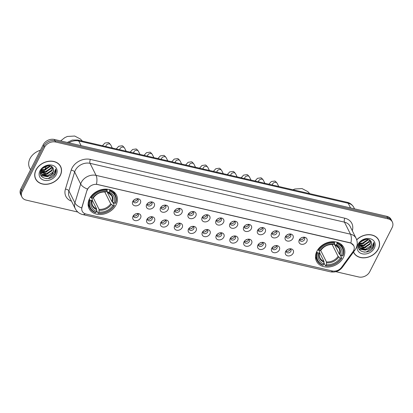 <?xml version="1.0" encoding="UTF-8"?>
<svg xmlns="http://www.w3.org/2000/svg" width="413" height="413" viewBox="0 0 413 413"><rect width="100%" height="100%" fill="white"/><g stroke="black" fill="none" stroke-linecap="round" stroke-linejoin="round"><path stroke-width="0.62" d="M316.879 251.316A15.276 11.951 153.4 0 0 316.492 261.222A15.276 11.951 153.4 0 0 329.662 266.906A15.276 11.951 153.4 0 0 343.425 257.449A15.276 11.951 153.4 0 0 343.807 247.547A15.276 11.951 153.4 0 0 330.637 241.863A15.276 11.951 153.4 0 0 316.879 251.316M89.497 198.756A15.276 11.951 153.4 0 0 89.11 208.663A15.276 11.951 153.4 0 0 102.279 214.347A15.276 11.951 153.4 0 0 116.038 204.894A15.276 11.951 153.4 0 0 116.425 194.988A15.276 11.951 153.4 0 0 103.255 189.304A15.276 11.951 153.4 0 0 89.497 198.756M140.554 217.956A4.321 3.381 -26.6 0 1 135.03 220.573A4.321 3.381 -26.6 0 1 133.043 216.221A4.321 3.381 -26.6 0 1 133.115 216.076A4.321 3.381 -26.6 0 1 138.19 213.536A4.321 3.381 -26.6 0 1 140.554 217.956M133.564 215.421A2.592 2.029 153.4 0 0 133.673 216.644A2.592 2.029 153.4 0 0 135.913 217.61A2.592 2.029 153.4 0 0 138.247 216.004A2.592 2.029 153.4 0 0 138.314 214.321A2.592 2.029 153.4 0 0 137.395 213.5M154.426 221.161A4.321 3.381 -26.6 0 1 148.902 223.779A4.321 3.381 -26.6 0 1 146.914 219.427A4.321 3.381 -26.6 0 1 146.992 219.282A4.321 3.381 -26.6 0 1 152.067 216.742A4.321 3.381 -26.6 0 1 154.426 221.161M147.441 218.627A2.592 2.029 153.4 0 0 147.549 219.85A2.592 2.029 153.4 0 0 149.785 220.816A2.592 2.029 153.4 0 0 152.118 219.21A2.592 2.029 153.4 0 0 152.185 217.527A2.592 2.029 153.4 0 0 151.272 216.706M168.297 224.367A4.321 3.381 -26.6 0 1 162.774 226.985A4.321 3.381 -26.6 0 1 160.786 222.633A4.321 3.381 -26.6 0 1 160.864 222.488A4.321 3.381 -26.6 0 1 165.938 219.948A4.321 3.381 -26.6 0 1 168.297 224.367M161.313 221.833A2.592 2.029 153.4 0 0 161.421 223.056A2.592 2.029 153.4 0 0 163.656 224.022A2.592 2.029 153.4 0 0 165.995 222.416A2.592 2.029 153.4 0 0 166.062 220.738A2.592 2.029 153.4 0 0 165.143 219.917M182.174 227.578A4.321 3.381 -26.6 0 1 176.65 230.191A4.321 3.381 -26.6 0 1 174.663 225.839A4.321 3.381 -26.6 0 1 174.735 225.699A4.321 3.381 -26.6 0 1 179.81 223.154A4.321 3.381 -26.6 0 1 182.174 227.578M175.184 225.039A2.592 2.029 153.4 0 0 175.293 226.267A2.592 2.029 153.4 0 0 177.533 227.233A2.592 2.029 153.4 0 0 179.867 225.627A2.592 2.029 153.4 0 0 179.934 223.944A2.592 2.029 153.4 0 0 179.015 223.123M196.046 230.784A4.321 3.381 -26.6 0 1 190.522 233.402A4.321 3.381 -26.6 0 1 188.534 229.045A4.321 3.381 -26.6 0 1 188.612 228.905A4.321 3.381 -26.6 0 1 193.687 226.36A4.321 3.381 -26.6 0 1 196.046 230.784M189.061 228.244A2.592 2.029 153.4 0 0 189.169 229.473A2.592 2.029 153.4 0 0 191.405 230.439A2.592 2.029 153.4 0 0 193.743 228.833A2.592 2.029 153.4 0 0 193.805 227.15A2.592 2.029 153.4 0 0 192.892 226.329M209.918 233.99A4.321 3.381 -26.6 0 1 204.394 236.608A4.321 3.381 -26.6 0 1 202.406 232.256A4.321 3.381 -26.6 0 1 202.484 232.111A4.321 3.381 -26.6 0 1 207.558 229.571A4.321 3.381 -26.6 0 1 209.918 233.99M202.933 231.456A2.592 2.029 153.4 0 0 203.041 232.679A2.592 2.029 153.4 0 0 205.276 233.644A2.592 2.029 153.4 0 0 207.615 232.039A2.592 2.029 153.4 0 0 207.682 230.356A2.592 2.029 153.4 0 0 206.763 229.535M223.794 237.196A4.321 3.381 -26.6 0 1 218.27 239.814A4.321 3.381 -26.6 0 1 216.283 235.462A4.321 3.381 -26.6 0 1 216.355 235.317A4.321 3.381 -26.6 0 1 221.43 232.777A4.321 3.381 -26.6 0 1 223.794 237.196M216.804 234.661A2.592 2.029 153.4 0 0 216.913 235.885A2.592 2.029 153.4 0 0 219.153 236.85A2.592 2.029 153.4 0 0 221.487 235.245A2.592 2.029 153.4 0 0 221.554 233.562A2.592 2.029 153.4 0 0 220.635 232.741M237.666 240.402A4.321 3.381 -26.6 0 1 232.142 243.02A4.321 3.381 -26.6 0 1 230.155 238.668A4.321 3.381 -26.6 0 1 230.232 238.523A4.321 3.381 -26.6 0 1 235.307 235.983A4.321 3.381 -26.6 0 1 237.666 240.402M230.681 237.867A2.592 2.029 153.4 0 0 230.79 239.091A2.592 2.029 153.4 0 0 233.025 240.056A2.592 2.029 153.4 0 0 235.364 238.451A2.592 2.029 153.4 0 0 235.425 236.768A2.592 2.029 153.4 0 0 234.512 235.947M251.538 243.608A4.321 3.381 -26.6 0 1 246.014 246.225A4.321 3.381 -26.6 0 1 244.026 241.873A4.321 3.381 -26.6 0 1 244.104 241.729A4.321 3.381 -26.6 0 1 249.178 239.189A4.321 3.381 -26.6 0 1 251.538 243.608M244.553 241.073A2.592 2.029 153.4 0 0 244.661 242.297A2.592 2.029 153.4 0 0 246.897 243.262A2.592 2.029 153.4 0 0 249.235 241.657A2.592 2.029 153.4 0 0 249.302 239.979A2.592 2.029 153.4 0 0 248.383 239.153M265.414 246.819A4.321 3.381 -26.6 0 1 259.891 249.431A4.321 3.381 -26.6 0 1 257.903 245.079A4.321 3.381 -26.6 0 1 257.975 244.935A4.321 3.381 -26.6 0 1 263.05 242.395A4.321 3.381 -26.6 0 1 265.414 246.819M258.424 244.279A2.592 2.029 153.4 0 0 258.533 245.508A2.592 2.029 153.4 0 0 260.773 246.473A2.592 2.029 153.4 0 0 263.107 244.868A2.592 2.029 153.4 0 0 263.174 243.185A2.592 2.029 153.4 0 0 262.255 242.364M279.286 250.025A4.321 3.381 -26.6 0 1 273.762 252.642A4.321 3.381 -26.6 0 1 271.775 248.285A4.321 3.381 -26.6 0 1 271.852 248.146A4.321 3.381 -26.6 0 1 276.927 245.601A4.321 3.381 -26.6 0 1 279.286 250.025M272.301 247.485A2.592 2.029 153.4 0 0 272.41 248.714A2.592 2.029 153.4 0 0 274.645 249.679A2.592 2.029 153.4 0 0 276.984 248.074A2.592 2.029 153.4 0 0 277.046 246.391A2.592 2.029 153.4 0 0 276.132 245.57M293.158 253.231A4.321 3.381 -26.6 0 1 287.634 255.848A4.321 3.381 -26.6 0 1 285.646 251.496A4.321 3.381 -26.6 0 1 285.724 251.352A4.321 3.381 -26.6 0 1 290.798 248.812A4.321 3.381 -26.6 0 1 293.158 253.231M286.173 250.691A2.592 2.029 153.4 0 0 286.281 251.92A2.592 2.029 153.4 0 0 288.517 252.885A2.592 2.029 153.4 0 0 290.855 251.28A2.592 2.029 153.4 0 0 290.922 249.597A2.592 2.029 153.4 0 0 290.003 248.776M140.312 203.16A4.321 3.381 -26.6 0 1 134.788 205.772A4.321 3.381 -26.6 0 1 132.8 201.42A4.321 3.381 -26.6 0 1 132.872 201.281A4.321 3.381 -26.6 0 1 137.947 198.736A4.321 3.381 -26.6 0 1 140.312 203.16M133.322 200.62A2.592 2.029 153.4 0 0 133.43 201.849A2.592 2.029 153.4 0 0 135.671 202.814A2.592 2.029 153.4 0 0 138.004 201.208A2.592 2.029 153.4 0 0 138.071 199.525A2.592 2.029 153.4 0 0 137.152 198.705M154.183 206.366A4.321 3.381 -26.6 0 1 148.659 208.983A4.321 3.381 -26.6 0 1 146.672 204.626A4.321 3.381 -26.6 0 1 146.749 204.487A4.321 3.381 -26.6 0 1 151.824 201.942A4.321 3.381 -26.6 0 1 154.183 206.366M147.198 203.826A2.592 2.029 153.4 0 0 147.307 205.054A2.592 2.029 153.4 0 0 149.542 206.02A2.592 2.029 153.4 0 0 151.881 204.414A2.592 2.029 153.4 0 0 151.943 202.731A2.592 2.029 153.4 0 0 151.029 201.911M168.06 209.572A4.321 3.381 -26.6 0 1 162.531 212.189A4.321 3.381 -26.6 0 1 160.543 207.837A4.321 3.381 -26.6 0 1 160.621 207.693A4.321 3.381 -26.6 0 1 165.696 205.153A4.321 3.381 -26.6 0 1 168.06 209.572M161.07 207.037A2.592 2.029 153.4 0 0 161.178 208.26A2.592 2.029 153.4 0 0 163.414 209.226A2.592 2.029 153.4 0 0 165.752 207.62A2.592 2.029 153.4 0 0 165.819 205.937A2.592 2.029 153.4 0 0 164.901 205.116M181.932 212.778A4.321 3.381 -26.6 0 1 176.408 215.395A4.321 3.381 -26.6 0 1 174.42 211.043A4.321 3.381 -26.6 0 1 174.493 210.898A4.321 3.381 -26.6 0 1 179.567 208.358A4.321 3.381 -26.6 0 1 181.932 212.778M174.942 210.243A2.592 2.029 153.4 0 0 175.05 211.466A2.592 2.029 153.4 0 0 177.291 212.432A2.592 2.029 153.4 0 0 179.624 210.826A2.592 2.029 153.4 0 0 179.691 209.143A2.592 2.029 153.4 0 0 178.772 208.322M195.803 215.984A4.321 3.381 -26.6 0 1 190.279 218.601A4.321 3.381 -26.6 0 1 188.292 214.249A4.321 3.381 -26.6 0 1 188.369 214.104A4.321 3.381 -26.6 0 1 193.444 211.564A4.321 3.381 -26.6 0 1 195.803 215.984M188.818 213.449A2.592 2.029 153.4 0 0 188.927 214.672A2.592 2.029 153.4 0 0 191.162 215.638A2.592 2.029 153.4 0 0 193.501 214.032A2.592 2.029 153.4 0 0 193.563 212.349A2.592 2.029 153.4 0 0 192.649 211.528M209.68 219.189A4.321 3.381 -26.6 0 1 204.151 221.807A4.321 3.381 -26.6 0 1 202.163 217.455A4.321 3.381 -26.6 0 1 202.241 217.31A4.321 3.381 -26.6 0 1 207.316 214.77A4.321 3.381 -26.6 0 1 209.68 219.189M202.69 216.655A2.592 2.029 153.4 0 0 202.798 217.878A2.592 2.029 153.4 0 0 205.034 218.844A2.592 2.029 153.4 0 0 207.372 217.238A2.592 2.029 153.4 0 0 207.44 215.56A2.592 2.029 153.4 0 0 206.521 214.734M223.552 222.4A4.321 3.381 -26.6 0 1 218.028 225.013A4.321 3.381 -26.6 0 1 216.04 220.661A4.321 3.381 -26.6 0 1 216.113 220.516A4.321 3.381 -26.6 0 1 221.192 217.976A4.321 3.381 -26.6 0 1 223.552 222.4M216.562 219.861A2.592 2.029 153.4 0 0 216.67 221.089A2.592 2.029 153.4 0 0 218.911 222.055A2.592 2.029 153.4 0 0 221.244 220.449A2.592 2.029 153.4 0 0 221.311 218.766A2.592 2.029 153.4 0 0 220.392 217.945M237.423 225.606A4.321 3.381 -26.6 0 1 231.899 228.224A4.321 3.381 -26.6 0 1 229.912 223.867A4.321 3.381 -26.6 0 1 229.989 223.727A4.321 3.381 -26.6 0 1 235.064 221.182A4.321 3.381 -26.6 0 1 237.423 225.606M230.439 223.066A2.592 2.029 153.4 0 0 230.547 224.295A2.592 2.029 153.4 0 0 232.782 225.261A2.592 2.029 153.4 0 0 235.121 223.655A2.592 2.029 153.4 0 0 235.183 221.972A2.592 2.029 153.4 0 0 234.269 221.151M251.3 228.812A4.321 3.381 -26.6 0 1 245.771 231.43A4.321 3.381 -26.6 0 1 243.784 227.073A4.321 3.381 -26.6 0 1 243.861 226.933A4.321 3.381 -26.6 0 1 248.936 224.393A4.321 3.381 -26.6 0 1 251.3 228.812M244.31 226.272A2.592 2.029 153.4 0 0 244.419 227.501A2.592 2.029 153.4 0 0 246.654 228.466A2.592 2.029 153.4 0 0 248.993 226.861A2.592 2.029 153.4 0 0 249.06 225.178A2.592 2.029 153.4 0 0 248.141 224.357M265.172 232.018A4.321 3.381 -26.6 0 1 259.648 234.636A4.321 3.381 -26.6 0 1 257.66 230.284A4.321 3.381 -26.6 0 1 257.733 230.139A4.321 3.381 -26.6 0 1 262.813 227.599A4.321 3.381 -26.6 0 1 265.172 232.018M258.182 229.483A2.592 2.029 153.4 0 0 258.29 230.707A2.592 2.029 153.4 0 0 260.531 231.672A2.592 2.029 153.4 0 0 262.864 230.067A2.592 2.029 153.4 0 0 262.931 228.384A2.592 2.029 153.4 0 0 262.012 227.563M279.043 235.224A4.321 3.381 -26.6 0 1 273.52 237.842A4.321 3.381 -26.6 0 1 271.532 233.49A4.321 3.381 -26.6 0 1 271.609 233.345A4.321 3.381 -26.6 0 1 276.684 230.805A4.321 3.381 -26.6 0 1 279.043 235.224M272.059 232.689A2.592 2.029 153.4 0 0 272.167 233.913A2.592 2.029 153.4 0 0 274.402 234.878A2.592 2.029 153.4 0 0 276.741 233.273A2.592 2.029 153.4 0 0 276.803 231.59A2.592 2.029 153.4 0 0 275.889 230.769M292.92 238.43A4.321 3.381 -26.6 0 1 287.391 241.047A4.321 3.381 -26.6 0 1 285.404 236.695A4.321 3.381 -26.6 0 1 285.481 236.551A4.321 3.381 -26.6 0 1 290.556 234.011A4.321 3.381 -26.6 0 1 292.92 238.43M285.93 235.895A2.592 2.029 153.4 0 0 286.039 237.119A2.592 2.029 153.4 0 0 288.274 238.084A2.592 2.029 153.4 0 0 290.613 236.479A2.592 2.029 153.4 0 0 290.68 234.796A2.592 2.029 153.4 0 0 289.761 233.975M306.792 241.636A4.321 3.381 -26.6 0 1 301.268 244.253A4.321 3.381 -26.6 0 1 299.28 239.901A4.321 3.381 -26.6 0 1 299.353 239.757A4.321 3.381 -26.6 0 1 304.433 237.217A4.321 3.381 -26.6 0 1 306.792 241.636M299.802 239.101A2.592 2.029 153.4 0 0 299.91 240.325A2.592 2.029 153.4 0 0 302.151 241.29A2.592 2.029 153.4 0 0 304.484 239.685A2.592 2.029 153.4 0 0 304.551 238.007A2.592 2.029 153.4 0 0 303.632 237.186M137.674 213.64A2.592 2.029 -26.6 0 1 137.446 214.399A2.592 2.029 -26.6 0 1 133.513 215.725M151.545 216.846A2.592 2.029 -26.6 0 1 151.318 217.61A2.592 2.029 -26.6 0 1 147.384 218.931M165.417 220.052A2.592 2.029 -26.6 0 1 165.19 220.816A2.592 2.029 -26.6 0 1 161.256 222.137M179.294 223.263A2.592 2.029 -26.6 0 1 179.066 224.022A2.592 2.029 -26.6 0 1 175.133 225.343M193.165 226.469A2.592 2.029 -26.6 0 1 192.938 227.227A2.592 2.029 -26.6 0 1 189.004 228.549M207.037 229.674A2.592 2.029 -26.6 0 1 206.81 230.433A2.592 2.029 -26.6 0 1 202.876 231.755M220.914 232.88A2.592 2.029 -26.6 0 1 220.687 233.639A2.592 2.029 -26.6 0 1 216.753 234.966M234.785 236.086A2.592 2.029 -26.6 0 1 234.558 236.85A2.592 2.029 -26.6 0 1 230.624 238.172M248.657 239.292A2.592 2.029 -26.6 0 1 248.43 240.056A2.592 2.029 -26.6 0 1 244.496 241.378M262.534 242.503A2.592 2.029 -26.6 0 1 262.307 243.262A2.592 2.029 -26.6 0 1 258.373 244.584M276.405 245.709A2.592 2.029 -26.6 0 1 276.178 246.468A2.592 2.029 -26.6 0 1 272.244 247.79M290.282 248.915A2.592 2.029 -26.6 0 1 290.05 249.674A2.592 2.029 -26.6 0 1 286.116 250.996M137.431 198.844A2.592 2.029 -26.6 0 1 137.204 199.603A2.592 2.029 -26.6 0 1 133.27 200.924M151.303 202.05A2.592 2.029 -26.6 0 1 151.075 202.809A2.592 2.029 -26.6 0 1 147.142 204.13M165.179 205.256A2.592 2.029 -26.6 0 1 164.947 206.015A2.592 2.029 -26.6 0 1 161.018 207.336M179.051 208.462A2.592 2.029 -26.6 0 1 178.824 209.221A2.592 2.029 -26.6 0 1 174.89 210.547M192.923 211.668A2.592 2.029 -26.6 0 1 192.695 212.427A2.592 2.029 -26.6 0 1 188.762 213.753M206.799 214.874A2.592 2.029 -26.6 0 1 206.567 215.638A2.592 2.029 -26.6 0 1 202.638 216.959M220.671 218.079A2.592 2.029 -26.6 0 1 220.444 218.844A2.592 2.029 -26.6 0 1 216.51 220.165M234.543 221.291A2.592 2.029 -26.6 0 1 234.316 222.049A2.592 2.029 -26.6 0 1 230.382 223.371M248.419 224.496A2.592 2.029 -26.6 0 1 248.187 225.255A2.592 2.029 -26.6 0 1 244.259 226.577M262.291 227.702A2.592 2.029 -26.6 0 1 262.064 228.461A2.592 2.029 -26.6 0 1 258.13 229.783M276.163 230.908A2.592 2.029 -26.6 0 1 275.936 231.667A2.592 2.029 -26.6 0 1 272.002 232.994M290.04 234.114A2.592 2.029 -26.6 0 1 289.807 234.878A2.592 2.029 -26.6 0 1 285.879 236.2M303.911 237.32A2.592 2.029 -26.6 0 1 303.684 238.084A2.592 2.029 -26.6 0 1 299.75 239.406M87.158 190.352A7.78 6.092 -26.6 0 1 87.613 189.237A7.78 6.092 -26.6 0 1 97.556 184.528L349.981 242.875A7.78 6.092 -26.6 0 1 353.755 245.663A7.78 6.092 -26.6 0 1 352.903 251.775L341.561 267.325A7.78 6.092 -26.6 0 1 332.274 270.964L86.028 214.048A7.78 6.092 -26.6 0 1 82.254 211.26A7.78 6.092 -26.6 0 1 82.001 207.326L87.045 190.119L88.093 188.194M35.977 169.934A13.975 10.939 153.4 0 0 35.626 178.999A13.975 10.939 153.4 0 0 47.681 184.198A13.975 10.939 153.4 0 0 60.272 175.546A13.975 10.939 153.4 0 0 60.623 166.48A13.975 10.939 153.4 0 0 48.569 161.282A13.975 10.939 153.4 0 0 35.977 169.934M35.332 178.344A13.975 10.939 153.4 0 0 35.817 179.056M353.466 252.09A13.975 10.939 153.4 0 0 353.662 252.508A13.975 10.939 153.4 0 0 365.717 257.712A13.975 10.939 153.4 0 0 378.308 249.06A13.975 10.939 153.4 0 0 378.659 239.994A13.975 10.939 153.4 0 0 356.693 239.772M353.492 252.054A13.975 10.939 153.4 0 0 353.853 252.565M85.223 213.81A10.088 4.564 -77 0 1 82.745 214.574C79.41 213.753 76.926 211.807 75.295 208.746A11.528 9.024 -26.6 0 1 74.918 202.917L80.669 184.002A11.528 9.024 -26.6 0 1 81.335 182.35A11.528 9.024 -26.6 0 1 96.064 175.375A10.088 4.564 103 0 1 96.451 184.234L349.899 242.715L350.88 243.045L353.74 245.637M87.51 189.056L87.515 189.046A10.088 5.039 16.9 0 1 80.669 184.002L74.645 171.968L68.894 190.883A11.528 9.024 153.4 0 0 69.27 196.712L75.295 208.746M21.935 197.001L20.65 194.435A8.647 6.768 153.4 0 1 20.867 188.829L43.262 144.689A8.647 6.768 153.4 0 1 54.309 139.455L386.867 216.324A8.647 6.768 153.4 0 1 391.065 219.422L391.71 220.707A8.647 6.768 153.4 0 0 387.513 217.61L54.95 140.74A8.647 6.768 153.4 0 0 43.902 145.97L21.512 190.109A8.647 6.768 153.4 0 0 21.29 195.716A8.647 6.768 153.4 0 1 21.512 190.109L43.902 145.97A8.647 6.768 153.4 0 1 54.95 140.74L387.513 217.61A8.647 6.768 153.4 0 1 391.71 220.707L392.35 221.987A8.647 6.768 153.4 0 0 388.153 218.89L55.595 142.02A8.647 6.768 153.4 0 0 44.547 147.255L22.152 191.395A8.647 6.768 153.4 0 0 21.935 197.001A8.647 6.768 153.4 0 0 26.133 200.099L77.84 212.05M71.495 201.157A14.409 11.275 -26.6 0 1 65.419 189.113A2.881 1.44 -163.1 0 1 68.894 190.883L74.918 202.917A10.088 5.039 16.9 0 0 81.702 207.956L87.045 190.119M335.867 271.692L358.69 276.968A8.647 6.768 153.4 0 0 369.738 271.739L392.133 227.599A8.647 6.768 153.4 0 0 392.35 221.987M378.592 240.18A13.975 10.939 153.4 0 0 378.308 239.364M60.556 166.671A13.975 10.939 153.4 0 0 60.272 165.856M60.494 166.547A13.835 10.826 153.4 0 0 48.564 161.4A13.835 10.826 153.4 0 0 36.107 169.96A13.835 10.826 153.4 0 0 35.755 178.932A13.835 10.826 153.4 0 0 47.681 184.079A13.835 10.826 153.4 0 0 60.143 175.52A13.835 10.826 153.4 0 0 60.494 166.547L59.849 165.262A13.835 10.826 153.4 0 0 59.787 165.143M40.443 150.244A14.409 11.275 153.4 0 0 29.984 158.618A14.409 11.275 153.4 0 0 29.617 167.962L30.531 169.784M48.202 165.639L42.214 168.618M47.851 165.995A6.515 5.095 153.4 0 0 48.166 165.639M50.365 165.876L50.035 166.563L44.728 170.115L41.269 169.939M49.932 165.768L44.475 169.604L41.501 169.562M51.713 166.511L51.057 168.597L45.75 172.149L40.742 171.219M51.424 166.331L50.799 168.091L45.492 171.643L40.804 170.915M52.632 167.363L52.074 170.636L46.767 174.188L40.851 172.443M52.436 167.131L51.821 170.125L46.514 173.677L40.799 172.149M53.04 168.024C51.362 164.007 43.344 165.406 41.166 170.125C36.53 178.313 50.696 182.009 55.043 174.338L55.254 173.945C56.106 172.216 56.256 170.564 55.703 168.979L54.098 173.181L49.947 175.51A6.515 5.095 153.4 0 0 52.983 172.443A6.515 5.095 153.4 0 0 53.143 168.22A6.515 5.095 153.4 0 0 53.04 168.024C53.721 169.315 53.654 170.693 52.838 172.164L47.536 175.716L41.703 174.069L41.114 173.269M49.947 175.51L47.789 176.227L41.961 174.58L41.238 173.527L40.748 171.07M41.238 173.527L40.557 171.715M39.963 170.853A9.396 7.351 153.4 0 0 44.284 180.316A9.396 7.351 153.4 0 0 56.287 174.627A9.396 7.351 153.4 0 0 51.966 165.169A9.396 7.351 153.4 0 0 39.963 170.853M35.053 177.528A13.835 10.826 153.4 0 0 35.11 177.652L35.755 178.932M55.703 168.979L55.136 173.708L48.264 178.442L46.086 178.633M48.935 175.928L47.247 176.408L40.856 175.344M47.913 173.888L46.225 174.369L41.858 174.229M41.615 174.152L40.402 173.641M46.896 171.849L45.208 172.335L40.835 172.19M45.874 169.815L44.186 170.295L41.026 170.409M51.073 175.184L47.376 176.661L40.985 175.597M353.564 251.956A13.835 10.826 153.4 0 0 353.791 252.446A13.835 10.826 153.4 0 0 365.717 257.593A13.835 10.826 153.4 0 0 378.179 249.029A13.835 10.826 153.4 0 0 378.53 240.056L377.89 238.776A13.835 10.826 153.4 0 0 377.823 238.652M378.53 240.056A13.835 10.826 153.4 0 0 356.729 239.896M366.238 239.153L360.25 242.126M365.887 239.509A6.515 5.095 153.4 0 0 366.202 239.153M368.401 239.39L368.071 240.072L362.764 243.624L359.305 243.448M367.968 239.277L362.511 243.118L359.537 243.071M369.749 240.025L369.093 242.111L363.786 245.663L358.778 244.733M369.459 239.839L368.835 241.6L363.528 245.152L358.84 244.429M370.668 240.872L370.11 244.145L364.803 247.702L358.887 245.957M370.471 240.645L369.857 243.639L364.55 247.191L358.835 245.663M371.075 241.538C369.398 237.521 361.38 238.915 359.202 243.639C354.566 251.822 368.732 255.518 373.078 247.846L373.29 247.454C374.142 245.73 374.292 244.073 373.739 242.493L372.134 246.69L367.983 249.024A6.515 5.095 153.4 0 0 371.019 245.957A6.515 5.095 153.4 0 0 371.184 241.729A6.515 5.095 153.4 0 0 371.075 241.538C371.757 242.823 371.69 244.202 370.874 245.673L365.572 249.23L359.738 247.578L359.15 246.783M367.983 249.024L365.825 249.736L359.997 248.089L359.274 247.041L358.783 244.584M359.274 247.041L358.592 245.229M357.999 244.367A9.396 7.351 153.4 0 0 362.32 253.825A9.396 7.351 153.4 0 0 374.323 248.141A9.396 7.351 153.4 0 0 370.002 238.678A9.396 7.351 153.4 0 0 357.999 244.367M373.739 242.493L373.171 247.217L366.305 251.956L364.121 252.147M366.971 249.437L365.283 249.917L358.892 248.853M365.949 247.402L364.261 247.883L359.893 247.738M359.651 247.666L358.438 247.155M364.932 245.363L363.244 245.843L358.871 245.704M363.91 243.324L362.222 243.804L359.062 243.918M369.108 248.698L365.412 250.175L359.021 249.111M112.754 202.282L114.375 205.524L114.034 205.726A13.717 10.738 153.4 0 1 98.439 213.113L98.986 212.034A12.39 9.7 153.4 0 0 112.873 205.457L110.71 203.816L104.757 191.921M93.286 197.822L99.053 209.334L98.986 212.034M90.323 200.248L89.662 199.809A14.295 11.187 153.4 0 0 89.828 207.904A14.295 11.187 153.4 0 0 95.537 212.68L95.935 212.535A13.717 10.738 153.4 0 1 90.323 200.248L91.485 200.517A12.39 9.7 153.4 0 0 96.482 211.456L96.549 208.756L92.285 200.243M91.526 197.93L92.352 199.572L92.264 200.052L91.485 200.517M115.387 195.106A14.295 11.187 153.4 0 0 109.677 190.331L109.6 191.116A13.717 10.738 153.4 0 1 115.212 203.403L115.552 203.201A14.295 11.187 153.4 0 0 115.387 195.106L113.668 191.673A14.295 11.187 153.4 0 0 113.663 191.658M88.098 204.456A14.295 11.187 153.4 0 0 88.108 204.471L89.828 207.904M109.3 189.582L109.677 190.331M98.439 213.113L98.041 213.258A14.295 11.187 153.4 0 0 114.375 205.524M98.041 213.258L96.59 210.356M89.662 199.809L89.316 199.123M115.212 203.403L114.05 203.134A12.39 9.7 153.4 0 0 109.053 192.195L109.6 191.116M112.873 205.457L114.034 205.726M96.482 211.456L95.935 212.535M109.053 192.195L107.69 192.303L106.952 190.821M106.75 191.224L111.887 201.492L114.05 203.134M112.543 202.143A11.084 8.673 153.4 0 0 108.149 192.525L107.69 192.303M92.352 199.572L92.264 200.052A11.084 8.673 153.4 0 0 96.657 209.67M90.576 196.96L91.505 197.925A13.717 10.738 153.4 0 1 107.096 190.538L107.168 189.753A14.295 11.187 153.4 0 0 90.839 197.486M107.168 189.753L106.89 189.185M107.096 190.538L106.549 191.617A12.39 9.7 153.4 0 0 92.662 198.194L91.505 197.925M92.662 198.194L93.441 197.729A11.084 8.673 153.4 0 1 105.645 191.947L105.186 191.725L106.549 191.617M93.441 197.729L93.529 197.249L93.441 197.729M340.136 254.842L341.757 258.079L341.417 258.285A13.717 10.738 153.4 0 1 325.826 265.667L326.368 264.594A12.39 9.7 153.4 0 0 340.255 258.017L338.092 256.37L332.14 244.481M320.669 250.381L326.435 261.894L326.368 264.594M317.705 252.802L317.045 252.369A14.295 11.187 153.4 0 0 317.21 260.464A14.295 11.187 153.4 0 0 322.925 265.239L323.322 265.089A13.717 10.738 153.4 0 1 317.705 252.802L318.867 253.071A12.39 9.7 153.4 0 0 323.864 264.015L323.931 261.315L319.667 252.797M318.913 250.49L319.734 252.126L319.647 252.611L318.867 253.071M342.769 247.661A14.295 11.187 153.4 0 0 337.06 242.885L336.982 243.675A13.717 10.738 153.4 0 1 342.594 255.962L342.94 255.755A14.295 11.187 153.4 0 0 342.769 247.661L341.055 244.228A14.295 11.187 153.4 0 0 341.045 244.217M315.486 257.015A14.295 11.187 153.4 0 0 315.491 257.031L317.21 260.464M336.683 242.142L337.06 242.885M325.826 265.667L325.429 265.817A14.295 11.187 153.4 0 0 341.757 258.079M325.429 265.817L323.973 262.911M317.045 252.369L316.699 251.682M342.594 255.962L341.437 255.693A12.39 9.7 153.4 0 0 336.435 244.749L336.982 243.675M340.255 258.017L341.417 258.285M323.864 264.015L323.322 265.089M336.435 244.749L335.532 245.085L335.077 244.863L334.334 243.381M334.132 243.778L339.274 254.047L341.437 255.693M339.925 254.702A11.084 8.673 153.4 0 0 335.532 245.085L335.077 244.863M319.734 252.126L319.647 252.611A11.084 8.673 153.4 0 0 324.04 262.224M317.958 249.514L318.888 250.479A13.717 10.738 153.4 0 1 334.478 243.097L334.556 242.307A14.295 11.187 153.4 0 0 318.222 250.046M334.556 242.307L334.272 241.744M334.478 243.097L333.931 244.171A12.39 9.7 153.4 0 0 320.044 250.748L318.888 250.479M320.044 250.748L320.824 250.288A11.084 8.673 153.4 0 1 333.028 244.506L332.573 244.284L333.028 244.506L333.931 244.171M320.824 250.288L320.911 249.803L320.824 250.288M134.777 201.219A4.321 3.381 153.4 0 0 136.765 200.222M133.414 200.517L133.368 200.981M134.39 199.649A3.17 2.483 153.4 0 0 135.738 198.973M148.649 204.425A4.321 3.381 153.4 0 0 150.637 203.428M147.286 203.723L147.24 204.187M148.262 202.855A3.17 2.483 153.4 0 0 149.609 202.179M162.521 207.631A4.321 3.381 153.4 0 0 164.508 206.639M161.158 206.928L161.111 207.393M162.133 206.061A3.17 2.483 153.4 0 0 163.486 205.385M176.397 210.836A4.321 3.381 153.4 0 0 178.385 209.845M175.035 210.134L174.988 210.599M176.01 209.267A3.17 2.483 153.4 0 0 177.358 208.591M190.269 214.048A4.321 3.381 153.4 0 0 192.257 213.051M188.906 213.34L188.86 213.805M189.882 212.478A3.17 2.483 153.4 0 0 191.229 211.802M204.141 217.253A4.321 3.381 153.4 0 0 206.128 216.257M202.778 216.546L202.731 217.011M203.754 215.684A3.17 2.483 153.4 0 0 205.106 215.008M218.018 220.459A4.321 3.381 153.4 0 0 220.005 219.463M216.655 219.757L216.608 220.222M217.63 218.89A3.17 2.483 153.4 0 0 218.978 218.214M231.889 223.665A4.321 3.381 153.4 0 0 233.877 222.669M230.526 222.963L230.48 223.428M231.502 222.096A3.17 2.483 153.4 0 0 232.849 221.42M245.761 226.871A4.321 3.381 153.4 0 0 247.748 225.875M244.398 226.169L244.351 226.634M245.374 225.302A3.17 2.483 153.4 0 0 246.726 224.626M259.638 230.077A4.321 3.381 153.4 0 0 261.625 229.086M258.275 229.375L258.228 229.84M259.25 228.508A3.17 2.483 153.4 0 0 260.598 227.831M273.509 233.288A4.321 3.381 153.4 0 0 275.497 232.292M272.146 232.581L272.1 233.046M273.122 231.714A3.17 2.483 153.4 0 0 274.469 231.043M287.381 236.494A4.321 3.381 153.4 0 0 289.368 235.498M286.018 235.787L285.972 236.251M286.994 234.925A3.17 2.483 153.4 0 0 288.346 234.248M301.258 239.7A4.321 3.381 153.4 0 0 303.245 238.704M299.895 238.998L299.848 239.463M300.87 238.131A3.17 2.483 153.4 0 0 302.218 237.454M135.02 216.02A4.321 3.381 153.4 0 0 137.008 215.023M133.657 215.312L133.606 215.777M134.633 214.445A3.17 2.483 153.4 0 0 135.98 213.774M148.892 219.226A4.321 3.381 153.4 0 0 150.879 218.229M147.529 218.518L147.482 218.983M148.504 217.656A3.17 2.483 153.4 0 0 149.852 216.98M162.763 222.431A4.321 3.381 153.4 0 0 164.751 221.435M161.4 221.729L161.354 222.194M162.376 220.862A3.17 2.483 153.4 0 0 163.729 220.186M176.64 225.637A4.321 3.381 153.4 0 0 178.628 224.641M175.277 224.935L175.226 225.4M176.253 224.068A3.17 2.483 153.4 0 0 177.6 223.392M190.512 228.843A4.321 3.381 153.4 0 0 192.499 227.847M189.149 228.141L189.102 228.606M190.125 227.274A3.17 2.483 153.4 0 0 191.472 226.598M204.383 232.049A4.321 3.381 153.4 0 0 206.371 231.058M203.02 231.347L202.974 231.812M203.996 230.48A3.17 2.483 153.4 0 0 205.349 229.804M218.26 235.255A4.321 3.381 153.4 0 0 220.248 234.264M216.897 234.553L216.851 235.018M217.873 233.686A3.17 2.483 153.4 0 0 219.22 233.015M232.132 238.466A4.321 3.381 153.4 0 0 234.119 237.47M230.769 237.759L230.722 238.224M231.745 236.897A3.17 2.483 153.4 0 0 233.092 236.221M246.003 241.672A4.321 3.381 153.4 0 0 247.991 240.676M244.641 240.965L244.594 241.429M245.616 240.103A3.17 2.483 153.4 0 0 246.969 239.426M259.88 244.878A4.321 3.381 153.4 0 0 261.868 243.882M258.517 244.176L258.471 244.641M259.493 243.309A3.17 2.483 153.4 0 0 260.84 242.632M273.752 248.084A4.321 3.381 153.4 0 0 275.739 247.088M272.389 247.382L272.343 247.846M273.365 246.515A3.17 2.483 153.4 0 0 274.712 245.838M287.624 251.29A4.321 3.381 153.4 0 0 289.611 250.299M286.261 250.588L286.214 251.052M287.236 249.72A3.17 2.483 153.4 0 0 288.589 249.044M344.845 218.224A2.881 1.301 -77 0 0 344.473 222.153L90.044 163.341A11.528 9.024 153.4 0 0 75.311 170.321A11.528 9.024 153.4 0 0 74.645 171.968A2.881 1.44 -163.1 0 0 71.17 170.197A14.409 11.275 -26.6 0 1 90.416 159.418L344.845 218.224A14.409 11.275 -26.6 0 1 352.289 230.728M350.064 226.283A11.528 9.024 153.4 0 0 344.473 222.153L350.492 234.181A11.528 9.024 -26.6 0 1 356.089 238.316L350.064 226.283M350.88 243.045A10.088 4.564 -77 0 0 350.492 234.181L96.064 175.375L90.044 163.341A2.881 1.301 -77 0 1 90.416 159.418M332.723 271.057A10.088 4.564 103 0 1 330.281 271.79L82.745 214.574M341.153 267.836A10.088 3.459 36.1 0 0 342.423 267.232C339.305 271.155 335.258 272.673 330.281 271.79M353.647 250.526A10.088 3.459 36.1 0 0 355.061 249.906L342.423 267.232M65.419 189.113L71.17 170.197M388.153 218.89L386.867 216.324M55.595 142.02L54.309 139.455M44.547 147.255L43.262 144.689M22.152 191.395L20.867 188.829M350.549 207.93L348.216 203.268A5.761 2.607 -77 0 0 347.157 202.298C348.298 202.509 351.551 203.423 353.807 207.398A11.528 9.024 153.4 0 0 348.216 203.268L78.759 140.983A11.528 9.024 153.4 0 0 68.899 142.826M81.098 145.65L78.759 140.983A5.761 2.607 -77 0 0 77.701 140.017L347.157 202.298M99.053 209.334A10.661 8.343 153.4 0 0 110.71 203.816M92.393 199.897C91.727 201.942 91.789 203.743 92.584 205.302A10.661 8.343 153.4 0 0 96.549 208.756M99.161 210.248A11.084 8.673 153.4 0 0 111.365 204.466M111.887 201.492A10.661 8.343 153.4 0 0 111.655 195.757L107.917 192.53M326.435 261.894A10.661 8.343 153.4 0 0 338.092 256.37M319.781 252.457C319.11 254.501 319.177 256.303 319.967 257.862A10.661 8.343 153.4 0 0 323.931 261.315M326.544 262.807A11.084 8.673 153.4 0 0 338.748 257.025M339.274 254.047A10.661 8.343 153.4 0 0 339.037 248.316L335.299 245.09M105.893 146.532A2.592 2.029 -26.6 0 1 106.126 145.495A2.592 2.029 -26.6 0 1 109.579 143.961A2.592 2.029 -26.6 0 1 110.699 144.855L112.279 148.009M119.765 149.738A2.592 2.029 -26.6 0 1 119.997 148.701A2.592 2.029 -26.6 0 1 123.451 147.167A2.592 2.029 -26.6 0 1 124.571 148.06L126.151 151.215M133.636 152.944A2.592 2.029 -26.6 0 1 133.874 151.907A2.592 2.029 -26.6 0 1 137.328 150.373A2.592 2.029 -26.6 0 1 138.443 151.266L140.022 154.421M147.513 156.15A2.592 2.029 -26.6 0 1 147.746 155.112A2.592 2.029 -26.6 0 1 151.199 153.579A2.592 2.029 -26.6 0 1 152.32 154.472L153.899 157.627M161.385 159.356A2.592 2.029 -26.6 0 1 161.617 158.318A2.592 2.029 -26.6 0 1 165.071 156.79A2.592 2.029 -26.6 0 1 166.191 157.678L167.771 160.833M175.257 162.567A2.592 2.029 -26.6 0 1 175.494 161.529A2.592 2.029 -26.6 0 1 178.948 159.996A2.592 2.029 -26.6 0 1 180.068 160.889L181.643 164.038M189.133 165.773A2.592 2.029 -26.6 0 1 189.366 164.735A2.592 2.029 -26.6 0 1 192.819 163.202A2.592 2.029 -26.6 0 1 193.94 164.095L195.519 167.25M203.005 168.979A2.592 2.029 -26.6 0 1 203.237 167.941A2.592 2.029 -26.6 0 1 206.691 166.408A2.592 2.029 -26.6 0 1 207.811 167.301L209.391 170.455M216.877 172.185A2.592 2.029 -26.6 0 1 217.114 171.147A2.592 2.029 -26.6 0 1 220.568 169.614A2.592 2.029 -26.6 0 1 221.688 170.507L223.263 173.661M230.753 175.391A2.592 2.029 -26.6 0 1 230.986 174.353A2.592 2.029 -26.6 0 1 234.439 172.82A2.592 2.029 -26.6 0 1 235.56 173.713L237.139 176.867M244.625 178.597A2.592 2.029 -26.6 0 1 244.857 177.559A2.592 2.029 -26.6 0 1 248.311 176.026A2.592 2.029 -26.6 0 1 249.431 176.919L251.011 180.073M258.497 181.803A2.592 2.029 -26.6 0 1 258.734 180.77A2.592 2.029 -26.6 0 1 262.188 179.237A2.592 2.029 -26.6 0 1 263.308 180.13L264.883 183.279M272.373 185.014A2.592 2.029 -26.6 0 1 272.606 183.976A2.592 2.029 -26.6 0 1 276.06 182.443A2.592 2.029 -26.6 0 1 277.18 183.336L278.76 186.49M355.061 249.906L356.027 248.327C357.632 245.028 357.653 241.688 356.089 238.316M67.283 142.454L72.265 140.064L77.701 140.017M353.807 207.398L354.535 208.849M353.554 251.971L353.791 252.446M82.342 141.086L80.483 139.073L74.681 136.032L67.376 136.455L64.826 137.612L60.628 140.916M93.544 197.636C96.58 193.645 100.56 191.756 105.491 191.973M46.623 165.892L44.769 169.542M44.253 170.564L43.644 171.762M43.133 172.779L42.926 173.176M309.729 193.645L307.866 191.632L302.063 188.591L294.763 189.015L292.956 189.768M320.927 250.195C323.962 246.205 327.943 244.315 332.873 244.527M102.403 145.727L104.871 143.048L108.16 142.588C108.49 142.366 109.337 143.12 110.699 144.855M116.275 148.933L118.743 146.254L122.036 145.794C122.367 145.572 123.208 146.326 124.571 148.06M130.152 152.139L132.619 149.465L135.908 149C136.238 148.778 137.085 149.532 138.443 151.266M144.023 155.345L146.491 152.671L149.78 152.206C150.11 151.984 150.957 152.738 152.32 154.472M157.895 158.551L160.363 155.877L163.656 155.412C163.987 155.19 164.828 155.944 166.191 157.678M171.772 161.757L174.24 159.082L177.528 158.623C177.858 158.396 178.705 159.155 180.068 160.889M185.644 164.968L188.111 162.288L191.4 161.829C191.73 161.602 192.577 162.361 193.94 164.095M199.515 168.174L201.983 165.494L205.276 165.035C205.607 164.813 206.448 165.567 207.811 167.301M213.392 171.38L215.86 168.705L219.148 168.241C219.479 168.019 220.325 168.772 221.688 170.507M227.264 174.585L229.731 171.911L233.02 171.447C233.35 171.225 234.197 171.978 235.56 173.713M241.135 177.791L243.603 175.117L246.897 174.653C247.227 174.431 248.068 175.184 249.431 176.919M255.012 180.997L257.48 178.323L260.768 177.864C261.099 177.636 261.945 178.395 263.308 180.13M268.884 184.203L271.351 181.529L274.64 181.07C274.97 180.842 275.817 181.601 277.18 183.336"/></g></svg>
